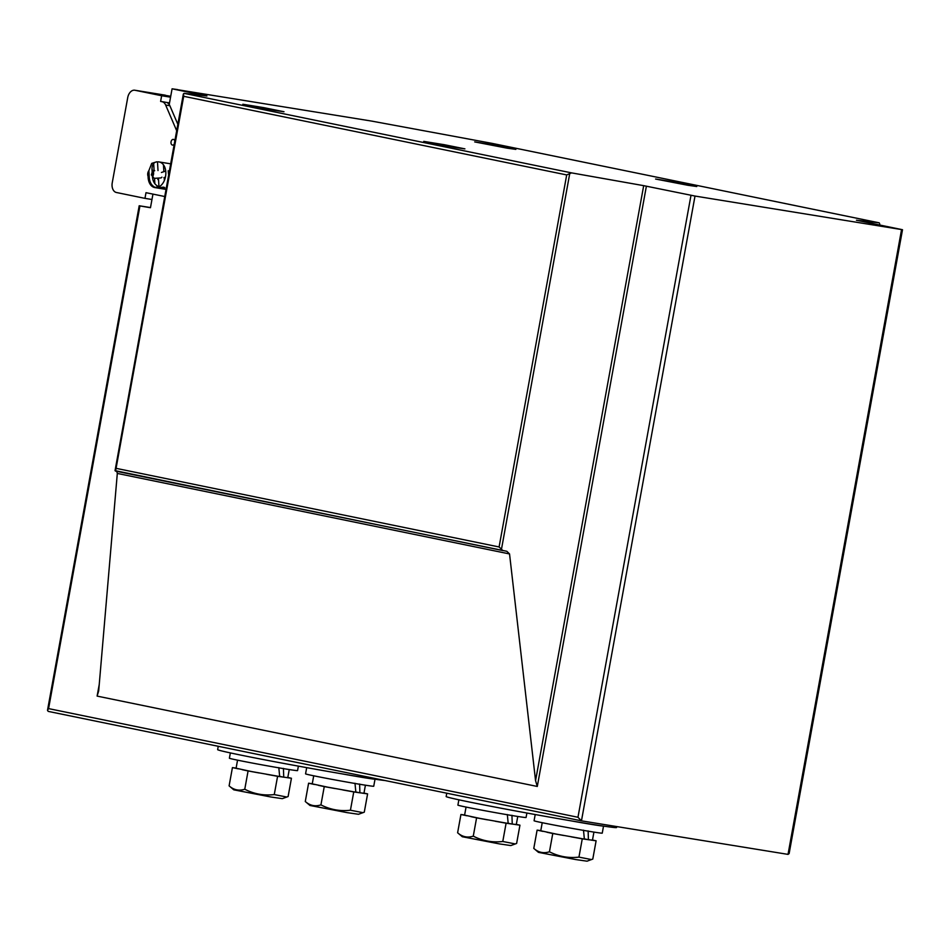 <?xml version="1.0" encoding="UTF-8"?>
<svg xmlns="http://www.w3.org/2000/svg" width="950" height="950" viewBox="0 0 950 950"><rect width="100%" height="100%" fill="white"/><g stroke="black" fill="none" stroke-linecap="round" stroke-linejoin="round"><path stroke-width="1.43" d="M150.504 207.575L139.199 205.758L47.5 710.351L48.581 708.605L139.935 205.936L139.199 205.758M139.935 205.936L150.468 207.717L152.95 194.109M581.329 820.824L48.201 711.384L47.5 710.351M177.638 89.716L371.569 121.077L491.851 143.331L879.261 222.846L856.437 220.222L902.5 229.722L695.008 196.056L643.684 185.654L571.52 172.876L184.122 93.361L206.946 95.986L172.081 88.813L169.219 104.536M646.392 186.164L537.296 786.457L97.114 696.101L98.681 690.971L117.313 473.433L116.719 471.212M902.5 229.722L789.129 853.587L788.025 854.383L581.388 820.836L48.201 711.384M695.008 196.056L581.459 820.847L577.968 817.273L48.581 708.605M177.65 89.597L172.081 88.813M456.701 147.689L425.861 141.787L456.701 147.689M507.656 148.2L476.805 142.298L507.656 148.2M275.797 110.556L244.958 104.654L275.797 110.556M688.56 185.333L657.721 179.431L688.56 185.333M537.296 786.457L535.562 780.651L509.544 553.945L506.837 551.297L115.449 471.069M502.681 550.549L115.045 470.63L183.303 94.228L184.122 93.361M115.472 471.069L116.078 468.338L499.094 546.962L502.883 550.596M571.52 172.876L566.699 174.931L183.694 96.306L183.54 93.682M616.752 826.571L616.586 827.509A86.616 1.793 -169.7 0 1 588.489 823.757A86.616 1.793 -169.7 0 1 496.624 807.369A86.616 1.793 -169.7 0 1 446.156 796.539L446.761 793.203M385.047 780.532A86.616 1.793 -169.7 0 1 359.979 776.851A86.616 1.793 -169.7 0 1 268.114 760.475A86.616 1.793 -169.7 0 1 217.645 749.633L218.251 746.296M687.859 185.274L696.766 186.521L676.258 182.364L655.595 179.039L687.859 185.274M685.936 184.87L658.991 179.669L685.936 184.87M506.956 148.141L515.862 149.387L495.354 145.231L474.691 141.906L506.956 148.141M505.032 147.737L478.088 142.536L505.032 147.737M456.012 147.63L464.906 148.865L444.398 144.721L423.747 141.384L456.012 147.63M454.076 147.214L427.132 142.025L454.076 147.214M275.108 110.497L284.002 111.732L263.494 107.587L242.844 104.251L275.108 110.497M273.173 110.081L246.228 104.892L273.173 110.081M238.236 768.835L232.429 767.588L229.104 785.864L233.783 789.83L270.94 797.002L282.328 798.653L288.111 796.539L291.436 778.264L286.306 777.528M287.803 777.48L291.436 778.264M283.575 777.148L277.59 776.304L274.265 794.58L286.841 797.038M259.017 772.944L248.081 770.961L244.768 789.236C254.054 794.022 263.886 795.803 274.265 794.58M277.59 776.304L266.653 774.321M229.152 785.899L229.104 785.864C233.783 789.984 238.996 791.113 244.768 789.236M248.081 770.961L242.286 769.714M232.429 767.588L236.111 768.111M283.433 768.384L283.729 777.183L287.779 777.623L289.251 769.559M237.547 760.166L236.087 768.229L251.655 771.566L279.668 776.542L278.825 767.636M283.729 777.183L279.656 776.352M230.363 752.911L229.389 758.207A34.639 0.713 10.3 0 0 250.907 762.791A34.639 0.713 10.3 0 0 288.384 769.417A34.639 0.713 10.3 0 0 297.564 770.592L298.383 766.127M314.402 784.474L308.596 783.216L305.282 801.503L309.961 805.469L347.106 812.63L358.494 814.281L364.277 812.179L367.603 793.891L362.473 793.167M363.981 793.107L367.603 793.891M359.741 792.787L353.756 791.932L350.431 810.219L363.019 812.678M335.184 788.571L324.259 786.6L320.934 804.876C330.22 809.649 340.053 811.431 350.431 810.219M353.756 791.932L342.819 789.961M305.282 801.503C309.949 805.624 315.174 806.752 320.934 804.876M324.259 786.6L318.452 785.341M308.596 783.216L312.277 783.738M359.611 784.011L359.896 792.811L363.957 793.25L365.418 785.199M313.714 775.794L312.253 783.857L327.821 787.194L355.846 792.181L354.991 783.263M359.896 792.811L355.822 791.991M306.696 767.636L305.567 773.846A34.639 0.713 10.3 0 0 327.085 778.43A34.639 0.713 10.3 0 0 364.551 785.056A34.639 0.713 10.3 0 0 373.742 786.232L375.012 779.19M340.919 773.656A34.639 0.713 10.3 0 0 365.845 777.955A34.639 0.713 10.3 0 0 374.858 779.166M466.747 815.741L460.94 814.494L457.615 832.77L462.294 836.736L499.451 843.909L510.839 845.559L516.622 843.446L519.947 825.17L514.817 824.434M516.313 824.386L519.947 825.17M512.086 824.054L506.101 823.211L502.776 841.486L515.351 843.944M487.528 819.85L476.591 817.867L473.278 836.143C482.564 840.928 492.397 842.709 502.776 841.486M506.101 823.211L495.164 821.227M457.615 832.77C462.294 836.891 467.507 838.019 473.278 836.143M476.591 817.867L470.796 816.62M460.94 814.494L464.621 815.005M511.943 815.278L512.24 824.078L516.289 824.529L517.762 816.466M466.058 807.072L464.598 815.136L480.166 818.461L508.179 823.448L507.336 814.542M512.24 824.078L508.167 823.258M458.874 799.817L457.9 805.113A34.639 0.713 10.3 0 0 479.418 809.697A34.639 0.713 10.3 0 0 516.895 816.323A34.639 0.713 10.3 0 0 526.074 817.499L526.894 813.022M542.913 831.381L537.106 830.122L533.793 848.409L538.472 852.364L575.617 859.536L587.005 861.187L592.788 859.073L596.113 840.797L590.983 840.073M592.491 840.014L596.113 840.797M588.252 839.681L582.267 838.838L578.942 857.114L591.529 859.572M563.694 835.477L552.769 833.506L549.444 851.782C558.731 856.556 568.563 858.337 578.942 857.114M582.267 838.838L571.33 836.867M533.793 848.409C538.46 852.53 543.685 853.658 549.444 851.782M552.769 833.506L546.962 832.248M537.106 830.122L540.788 830.644M588.121 830.918L588.406 839.717L592.467 840.156L593.928 832.105M542.224 822.7L540.764 830.763L556.332 834.1L584.357 839.087L583.502 830.169M588.406 839.717L584.333 838.898M535.206 814.542L534.078 820.752A34.639 0.713 10.3 0 0 555.596 825.336A34.639 0.713 10.3 0 0 593.061 831.962A34.639 0.713 10.3 0 0 602.253 833.138L603.523 826.096M569.43 820.562A34.639 0.713 10.3 0 0 594.356 824.861A34.639 0.713 10.3 0 0 603.369 826.072M176.676 130.708L165.644 105.034A8.657 5.831 -80.8 0 0 162.058 101.709L160.609 101.413L161.643 95.736L134.983 90.262L170.727 96.282M177.84 124.296L169.86 105.711A8.657 5.831 -80.8 0 0 166.274 102.386L169.527 102.861M164.718 196.519L146.003 192.684L144.97 198.36L116.411 192.494A8.657 5.831 99.2 0 1 112.242 182.804L127.728 97.601A8.657 5.831 99.2 0 1 134.829 90.226A8.657 5.831 99.2 0 1 134.983 90.262M174.812 140.968A2.886 1.947 -80.8 0 0 173.411 139.389A2.886 1.947 -80.8 0 0 171.036 141.882A2.886 1.947 -80.8 0 0 172.425 145.077A2.886 1.947 -80.8 0 0 172.484 145.089A2.886 1.947 -80.8 0 0 174.23 144.151M170.561 97.173L161.643 95.736M164.825 102.089L160.609 101.413M144.97 198.36L151.964 199.5M165.727 171.036L161.417 172.484M166.013 189.359A12.991 8.74 99.2 0 1 165.431 189.299L154.898 187.589A12.991 8.74 99.2 0 1 148.093 176.368M156.774 162.011A12.991 8.74 99.2 0 1 159.054 161.939L169.599 163.649A12.991 8.74 99.2 0 1 170.644 163.922M164.813 187.744L164.041 188.397C160.087 188.611 158.674 188.385 159.826 187.72L159.042 188.076M159.054 161.939A12.991 8.74 99.2 0 1 165.822 174.099A12.991 8.74 99.2 0 1 157.724 187.376A12.991 8.74 99.2 0 1 154.898 187.589M164.041 188.397C165.158 187.055 163.756 186.829 159.826 187.72M169.539 169.979L168.684 174.705M152.439 176.807L152.012 169.694A4.334 2.909 99.2 0 1 152.439 176.807C152.855 181.486 154.791 184.68 158.223 186.402A12.873 8.657 99.2 0 1 156.667 187.091A12.873 8.657 99.2 0 1 155.076 187.364C151.644 185.654 149.708 182.447 149.292 177.781A4.334 2.909 99.2 0 1 148.865 170.667L149.292 177.781M152.012 169.694C151.881 165.074 153.473 162.438 156.762 161.821A12.873 8.657 99.2 0 0 156.643 161.821L151.715 163.376L148.865 170.667M153.662 163.447L154.102 170.893M154.553 178.505L154.862 183.718M690.994 195.32L577.968 817.273M99.239 684.463L97.114 696.101M643.684 185.654L535.562 780.651M509.544 553.945L117.313 473.433M901.562 229.591L788.025 854.383M569.846 172.971L501.351 549.931M183.694 96.306L116.078 468.338M566.699 174.931L499.094 546.962M166.274 102.386L162.058 101.709M169.86 105.711L165.644 105.034M879.284 222.858L491.946 143.343M879.736 223.844L879.522 224.984M134.829 90.226L165.383 95.19M157.569 163.162L158.009 170.549M163.459 164.813L163.851 171.606M158.507 179.027L158.971 186.865M164.208 177.543L164.374 180.453M158.531 179.289L157.819 179.502M165.419 177.175L163.899 177.638M168.186 170.786L168.589 174.562M154.684 170.691L153.294 171.309M152.166 172.235L151.347 174.859L154.232 178.351L161.096 177.911L161.916 177.151"/></g></svg>
